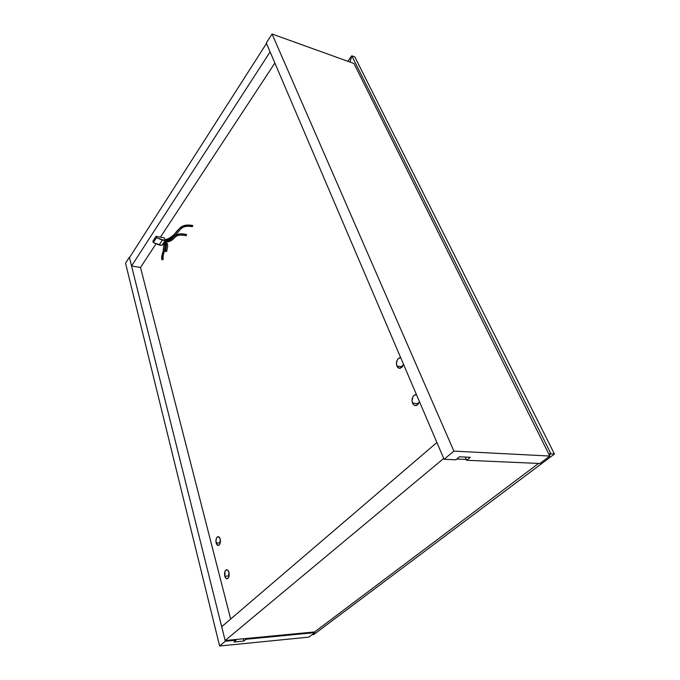 <?xml version="1.0" encoding="UTF-8"?>
<svg xmlns="http://www.w3.org/2000/svg" width="680" height="680" viewBox="0 0 680 680"><rect width="100%" height="100%" fill="white"/><g stroke="black" fill="none" stroke-linecap="round" stroke-linejoin="round"><path stroke-width="1.02" d="M129.472 257.661L131.555 265.99L140.496 267.478L156.094 243.746L140.496 267.478L230.665 619.046L140.496 267.478L131.555 265.99L129.472 257.661L266.492 43.418L270.104 51.876L266.492 43.418L129.472 257.661M270.104 51.876L131.555 265.99L270.104 51.876M160.429 237.142L274.865 63.019L160.429 237.142M225.335 641.248L129.362 257.227L225.335 641.248L219.623 646L308.822 637.135L314.815 632.63L314.611 631.95L314.815 632.63L246.075 639.251L245.888 638.537L246.075 639.251L243.899 641.019L233.928 641.996L236.096 640.212L225.335 641.248L219.623 646L125.536 263.211L219.623 646L308.822 637.135L314.815 632.63L246.075 639.251L243.899 641.019L243.312 638.784L243.899 641.019L233.928 641.996L236.096 640.212L225.335 641.248M235.909 639.489L236.096 640.212L235.909 639.489M125.536 263.211L129.362 257.227L125.536 263.211M266.305 42.976L444.074 459.298L455.804 459.808L459.467 456.798L470.296 457.3L466.625 460.284L539.912 463.488L549.814 456.042L353.949 63.495L549.814 456.042L453.892 451.12L444.074 459.298L266.305 42.976L272.043 34L453.892 451.12L272.043 34L353.949 63.495L272.043 34L266.305 42.976M465.205 457.062L466.625 460.284L539.912 463.488L549.814 456.042L453.892 451.12L444.074 459.298L455.804 459.808L459.467 456.798L470.296 457.3L466.625 460.284L465.205 457.062M314.611 631.95L225.148 640.517L221.697 626.722L225.148 640.517L443.708 458.447L436.9 442.502L221.697 626.722L436.9 442.502L443.708 458.447L225.148 640.517L314.611 631.95L538.568 463.429L314.611 631.95M456.756 459.025L466.259 459.45L456.756 459.025M216.155 542.997C215.636 540.073 216.112 538.016 217.583 536.809C218.722 536.367 219.589 537.115 220.192 539.044L218.875 536.869L218 536.664L216.461 538.186L215.917 541.356L217.464 545.182L219.19 544.943L219.886 543.889L220.192 539.044C220.72 541.952 220.252 544.017 218.79 545.241C217.634 545.7 216.758 544.952 216.155 542.997L220.218 542.895L216.155 542.997M224.766 576.173C224.23 573.283 224.672 571.208 226.091 569.959C227.324 569.415 228.268 570.206 228.939 572.331L227.571 570.019L226.661 569.763L225.072 571.242L224.766 576.173L226.125 578.493L227.919 578.34L228.633 577.294L228.939 572.331C229.483 575.203 229.05 577.277 227.638 578.544C226.398 579.113 225.437 578.314 224.766 576.173L229.05 575.96L224.766 576.173M396.89 366.07C395.87 362.091 396.814 359.312 399.721 357.748L400.681 357.671L398.208 358.657L397.146 360.171L396.431 364.174L396.89 366.07L399.109 368.237L401.888 367.327L403.512 364.293L400.477 368.195C398.922 368.56 397.724 367.846 396.89 366.07L402.416 366.732L396.89 366.07M412.513 403.104C411.442 399.322 412.267 396.55 414.978 394.8L416.457 394.621L413.865 395.522L412.76 397.026L412.029 401.132L413.5 404.625L414.842 405.458L417.75 404.659L419.441 401.6L416.755 405.314C414.945 405.951 413.525 405.212 412.513 403.104L418.582 403.656L412.513 403.104M192.848 225.692C174.394 223.065 176.834 239.691 164.849 239.717C176.834 239.691 174.394 223.065 192.848 225.692M186.677 234.736C171.581 230.971 174.089 242.394 165.691 240.771C174.089 242.394 171.581 230.971 186.677 234.736M163.098 259.641L162.8 258.349L163.098 259.641C162.885 256.216 163.37 253.419 164.552 251.251C165.435 247.792 165.614 245.633 165.078 244.775L163.676 243.347L165.078 244.775L165.376 246.092L163.974 243.406M163.914 245.166L161.951 259.998L163.914 245.166L162.758 244.145M166.855 251.269L166.744 250.792L166.855 251.269C166.031 251.965 168.462 246.381 167.416 244.043L163.974 242.318L167.416 244.043L167.679 245.208L167.416 244.043C167.526 243.372 166.413 242.751 164.076 242.174M166.251 244.443L165.707 251.643L166.251 244.443L163.336 243.278M152.898 241.222L153.272 242.59L161.865 245.488L159.137 244.978L162.358 240.108L165.095 240.618L161.865 245.488L165.095 240.618L156.476 237.694L156.094 236.317L164.331 237.889L165.095 240.618L164.331 237.889L156.094 236.317L152.898 241.222L156.094 236.317L156.476 237.694L153.272 242.59L152.898 241.222M153.272 242.59L156.476 237.694L162.358 240.108L159.137 244.978L153.272 242.59M550.979 453.823L548.607 453.619L550.979 453.823L549.329 455.065L550.979 453.823L554.463 454.01L550.979 453.823L351.781 55.803L354.824 56.916L351.781 55.803L350.03 62.084L351.781 55.803L550.979 453.823L548.607 453.628L550.979 453.823M313.743 634.559L312.026 634.729L313.743 634.559L554.463 454.01L354.824 56.916L554.463 454.01L313.743 634.559M347.837 61.293L351.781 55.803L350.03 62.084L351.781 55.803L347.837 61.293M218.722 536.784L217.583 536.809M227.383 569.908L226.091 569.959M400.767 357.875L399.721 357.748M416.602 394.952L414.978 394.8M192.457 226.721C183.651 224.952 180.88 228.701 179.256 230.673C179.248 231.387 169.839 241.417 164.994 240.779M192.661 225.488C183.345 223.779 180.285 227.417 178.483 229.661C177.701 231.081 169.796 239.895 164.79 239.53M186.311 235.748C176.664 233.699 175.21 237.192 173.06 239.283C170.289 241.655 167.407 242.437 164.416 241.647M186.498 234.532C176.8 232.075 173.697 236.793 172.474 238.153C170.221 240.125 168.215 240.958 166.472 240.669M161.611 258.587C161.797 252.586 164.093 251.659 164.178 246.381M165.554 251.022L166.472 245.463"/></g></svg>
